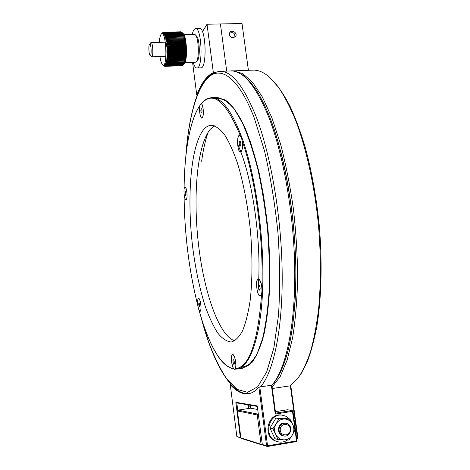 <?xml version="1.0" encoding="UTF-8"?>
<svg xmlns="http://www.w3.org/2000/svg" width="470" height="470" viewBox="0 0 470 470"><rect width="100%" height="100%" fill="white"/><g stroke="black" fill="none" stroke-linecap="round" stroke-linejoin="round"><path stroke-width="0.7" d="M301.247 373.456L307.439 361.301C311.187 351.349 314.342 339.575 316.921 325.974C321.504 297.434 322.414 261.302 319.154 224.396C316.245 196.401 311.534 170.493 305.03 146.663C300.506 131.7 295.601 118.44 290.331 106.878C284.926 96.426 279.427 87.972 273.834 81.516M272.124 387.045L280.155 376.646L287.135 360.132L292.628 337.713C295.442 320.041 297.116 300.236 297.651 278.287C297.463 255.539 296.047 232.409 293.403 208.909C290.09 185.785 285.819 164.218 280.596 144.208L271.907 117.823L262.348 96.949L252.443 82.144L242.638 73.531L233.326 70.87L231.839 70.976M280.666 151.334C292.634 196.572 298.303 257.237 294.907 303.902M252.701 70.148L253.254 70.124C258.524 69.971 264.028 72.409 269.774 77.444L278.639 87.508C284.55 96.338 290.237 107.354 295.712 120.549C306.346 148.579 314.659 186.143 318.513 225.5C320.957 255.474 320.981 283.375 318.584 309.195C316.592 325.375 313.866 339.663 310.388 352.065C306.563 363.234 302.269 372.17 297.498 378.879L289.92 385.876M258.306 414.035L257.86 414.105L258.189 414.916L257.243 414.981L257.86 414.105L238.014 410.134L250.592 408.183L250.204 405.222M238.014 410.134L237.438 410.945L257.243 414.981L261.073 444.25L262.025 444.203L261.89 444.902L261.073 444.25L240.887 437.934L241.645 438.534L261.89 444.902L262.648 444.773M297.34 438.927L297.939 438.046L297.34 438.927L296.74 439.027M297.939 438.046L290.807 385.846L290.343 385.811L297.498 438.228L296.646 438.375M262.254 444.162L258.418 414.881M240.887 437.934L237.438 410.945M257.707 409.482L250.592 408.183M290.343 385.811L272.318 388.502M271.895 385.365L271.39 385.241L275.238 414.07L275.608 413.13L271.895 385.365M292.939 411.18L292.487 411.338L292.123 410.522L292.939 411.18L296.964 440.696L296.358 441.6L296.964 440.696M275.414 411.661L287.487 409.758L292.123 410.522L275.608 413.13M275.238 414.07L292.487 411.338L296.517 440.889L267.559 445.789L259.81 386.957L258.882 387.298L266.59 445.836L267.559 445.789L267.424 446.5L266.59 445.836L262.295 444.491L263.118 445.149L267.424 446.5L296.358 441.6M250.557 407.913L248.595 408.495M241.139 438.134L240.364 437.64L240.846 437.617M237.761 410.492L236.792 402.937L235.846 402.302L240.364 437.64L236.868 436.548L241.251 438.222M236.868 436.548L230.253 384.56L230.7 384.225M248.571 407.008L250.398 406.726M236.792 402.937L257.307 406.433M262.295 444.491L257.237 405.904L235.846 402.302M248.724 408.201L248.295 404.893M247.813 404.811L248.295 408.542M258.882 387.298C255.433 391.152 251.844 393.308 248.119 393.766C242.109 394.353 236.151 391.287 230.253 384.56M271.39 385.241L259.81 386.957M233.155 37.841C230.1 37.271 228.949 35.561 229.707 32.712C231.522 29.017 237.832 32.894 235.676 36.378L233.155 37.841M202.447 31.725L207.023 24.246L220.412 23.958L226.693 71.123L220.412 23.958L242.009 23.5L248.413 70.306M184.064 193.91L184.076 194.451C184.616 198.363 185.356 200.12 186.29 199.715C187.788 198.651 186.954 188.065 185.297 187.183C184.757 186.849 184.358 187.418 184.093 188.899L184.081 189.381M235.229 369.032L235.447 368.639C236.78 365.83 235.076 355.626 233.12 354.644C230.658 352.676 231.058 365.049 233.555 368.592L233.978 368.927M199.027 310.106L200.343 311.199C201.847 310.03 200.631 299.302 198.898 298.456C197.706 298.338 197.347 300.718 197.829 305.576L197.952 306.117M200.091 105.233L199.879 105.738C198.769 110.409 200.555 119.768 202.218 117.894C204.05 116.607 203.463 104.98 201.501 103.794L201.137 103.846M201.43 103.747C212.957 90.358 225.929 101.038 240.352 135.771L240.217 135.648C235.993 132.393 237.321 155.341 241.133 151.728C242.502 149.83 242.89 146.329 242.309 141.217C255.298 178.095 263.676 239.089 261.884 287.105C261.32 283.058 260.368 280.449 259.023 279.268C254.382 276.06 257.078 299.549 260.897 295.565L261.584 294.214C257.924 342.483 249.206 367.287 235.447 368.639M203.816 129.42C190.397 145.571 186.637 198.992 192.864 248.648C195.732 270.221 199.903 289.596 205.39 306.787C209.203 317.368 213.309 326.11 217.71 333.001C222.21 338.612 226.728 341.608 231.252 341.984C235.288 340.862 239.018 337.219 242.45 331.045C245.616 323.395 248.16 313.42 250.081 301.123C252.425 281.248 252.613 256.879 250.51 231.481C247.943 206.113 243.307 182.096 237.362 162.832C233.22 150.976 228.89 141.505 224.366 134.42C219.854 128.833 215.507 125.778 211.324 125.261C208.615 125.39 206.113 126.777 203.816 129.42M214.631 125.796L210.513 129.038C197.171 144.566 192.912 194.827 198.311 242.861C203.633 290.871 218.691 335.733 234.73 340.797M197.288 95.105L196.771 95.128C201.213 83.266 206.741 75.746 213.351 72.574L214.508 72.527M207.023 24.246L213.351 72.574M196.771 95.128L192.606 62.563M192.248 34.375C193.1 30.638 194.21 28.717 195.579 28.611C201.959 27.548 203.199 69.16 196.836 68.009C195.496 67.939 194.286 66.117 193.205 62.545M199.533 28.517L199.58 28.517C206.06 27.454 207.252 69.008 200.79 67.862L196.883 68.003M181.82 32.236L182.572 33.012L182.013 32.442L164.324 32.865L163.537 33.47L164.142 32.659L181.82 32.236L164.054 32.571L163.278 33.217L163.871 32.424L181.532 32.007L163.783 32.365L163.02 33.047L163.601 32.277L181.238 31.86L163.513 32.248L162.761 32.965L163.337 32.219L180.95 31.801L163.249 32.219L161.803 33.458M163.789 33.805L164.412 32.976L182.113 32.553L182.854 33.346L182.307 32.818L164.594 33.241L163.789 33.805M164.048 34.222L164.682 33.382L182.401 32.959L183.124 33.758L182.589 33.276L164.858 33.705L164.048 34.222M164.3 34.715L164.947 33.875L182.683 33.446L183.394 34.251L182.865 33.817L165.117 34.245L164.3 34.715M164.547 35.291L165.205 34.445L182.959 34.01L183.658 34.821L183.141 34.433L165.375 34.868L164.547 35.291M164.782 35.937L165.458 35.091L183.23 34.657L183.917 35.462L183.406 35.127L165.622 35.567L164.782 35.937M165.017 36.654L165.704 35.814L183.488 35.373L184.164 36.172L165.017 36.654M165.24 37.435L165.939 36.613L183.741 36.166L184.399 36.954L165.24 37.435M165.452 38.287L166.168 37.477L183.982 37.024L184.628 37.794L165.452 38.287M165.657 39.192L166.386 38.399L184.205 37.941L184.839 38.693L165.657 39.192M165.845 40.15L166.586 39.386L184.416 38.916L185.039 39.645L165.845 40.15M166.022 41.16L166.78 40.42L184.616 39.95L185.221 40.649L166.022 41.16L185.221 40.649M166.186 42.212L166.95 41.501L184.792 41.025L185.386 41.695L167.062 42.253L185.386 41.695M166.333 43.305L167.108 42.629L184.957 42.141L185.538 42.776L167.208 43.404L185.538 42.776M166.462 44.427L167.255 43.792L185.104 43.299L185.674 43.892L167.338 44.585L185.674 43.892M166.574 45.572L167.379 44.979L185.227 44.48L185.785 45.032L167.449 45.79L185.785 45.032M166.674 46.742L167.484 46.195L185.333 45.684L185.879 46.189L167.543 47.012L166.674 46.742L185.879 46.189M166.75 47.922L167.573 47.423L185.421 46.906L185.956 47.364L185.468 47.728L167.62 48.251L166.75 47.922L185.956 47.364M166.815 49.109L167.643 48.663L185.486 48.14L186.008 48.545L185.515 48.968L167.678 49.491L166.815 49.109L186.008 48.545M166.856 50.296L167.69 49.902L185.527 49.374L186.044 49.726L185.544 50.196L167.714 50.731L166.856 50.296L186.044 49.726M166.879 51.483L167.725 51.142L185.55 50.607L186.061 50.901L185.556 51.424L167.731 51.964L166.879 51.483L186.061 50.901M166.879 52.652L186.055 52.064L185.538 52.634L167.731 53.181L166.879 52.652L186.055 52.064M166.868 53.803L186.026 53.21L185.509 53.821L167.708 54.379L166.868 53.803L186.026 53.21M166.832 54.931L185.979 54.332L185.45 54.984L167.667 55.542L166.832 54.931L185.979 54.332M166.78 56.03L185.914 55.425L185.374 56.112L167.602 56.676L166.78 56.03L185.914 55.425M166.709 57.093L185.826 56.482L185.28 57.199L167.52 57.775L166.709 57.093L185.826 56.482M166.621 58.116L185.721 57.493L185.162 58.239L167.42 58.821L166.621 58.116M166.515 59.085L185.597 58.462L185.027 59.232L167.302 59.819L166.515 59.085M166.392 60.007L185.456 59.379L184.875 60.172L167.173 60.759L166.392 60.007M166.257 60.871L185.297 60.236L184.704 61.047L167.02 61.641L166.257 60.871M166.104 61.676L185.121 61.035L184.516 61.858L166.856 62.457L166.104 61.676M165.934 62.41L166.797 62.71L184.451 62.111L184.933 61.77L184.311 62.598L166.674 63.203L165.934 62.41M165.751 63.08L166.609 63.432L184.24 62.827L184.728 62.434L184.093 63.268L166.48 63.873L165.751 63.08M165.558 63.679L166.409 64.079L184.023 63.474L184.51 63.027L183.864 63.867L166.268 64.472L165.558 63.679M165.352 64.202L166.198 64.654L183.788 64.043L184.281 63.55L183.623 64.378L166.051 64.989L165.352 64.202M165.135 64.649L165.975 65.142L183.541 64.531L184.04 63.996L183.371 64.813L165.822 65.43L165.135 64.649M164.911 65.013L165.746 65.553L183.282 64.942L183.793 64.361L183.106 65.166L165.581 65.782L164.911 65.013M182.989 65.265L165.334 66.047L164.676 65.301L165.505 65.876L183.106 65.166M182.666 65.506L165.082 66.235L164.441 65.506L165.252 66.117L182.842 65.436M164.823 66.329L163.948 65.665L164.741 66.341L182.284 65.718L164.823 66.329L164.195 65.63L164.999 66.276L182.566 65.618M163.766 65.859L162.673 64.766C161.551 63.767 160.634 61.047 159.923 56.594M159.312 42.353C159.647 37.776 160.346 34.962 161.404 33.916C166.245 29.428 167.825 69.302 162.673 64.766M167.12 61.059L167.173 60.759M167.261 60.137L167.302 59.819M167.385 59.155L167.42 58.821M167.49 58.127L167.52 57.775M167.579 57.046L167.602 56.676M167.643 55.924L167.667 55.542M167.696 54.767L167.708 54.379M167.725 53.58L167.731 53.181M167.731 52.37L167.731 51.964M167.725 51.142L167.714 50.731M167.69 49.902L167.678 49.491M167.643 48.663L167.62 48.251M167.573 47.423L167.543 47.012M167.484 46.195L167.449 45.79M167.379 44.979L167.338 44.585M167.255 43.792L167.208 43.404M167.108 42.629L167.062 42.253M166.95 41.501L166.897 41.143M166.78 40.42L166.715 40.073M166.586 39.386L166.521 39.051M166.386 38.399L166.315 38.088M166.168 37.477L166.092 37.183M163.337 32.219L180.903 31.801M184.875 60.172L184.816 60.466M185.027 59.232L184.98 59.549M185.162 58.239L185.121 58.574M185.28 57.199L185.245 57.551M185.374 56.112L185.345 56.476M185.45 54.984L185.427 55.36M185.509 53.821L185.491 54.209M185.538 52.634L185.533 53.028M185.556 51.424L185.55 51.823M185.544 50.196L185.55 50.607M185.515 48.968L185.527 49.374M185.468 47.728L185.486 48.14M185.392 46.501L185.421 46.906M185.303 45.285L185.333 45.684M185.192 44.086L185.227 44.48M185.057 42.911L185.104 43.299M184.904 41.771L184.957 42.141M184.739 40.667L184.792 41.025M184.551 39.603L184.616 39.95M184.352 38.587L184.416 38.916M184.134 37.629L184.205 37.941M183.899 36.731L183.982 37.024M196.413 61.682L197.218 60.73C200.39 58.615 199.762 38.141 196.437 36.002L195.496 35.021M194.339 34.322L195.138 34.645C198.822 37.007 199.527 59.825 196.019 62.146L184.886 62.827M183.77 64.361L184.099 63.973C187.83 61.641 186.96 35.908 183.024 33.499L182.554 33.012M151.328 56.623L151.704 56.852C153.572 57.223 152.92 42.212 151.082 42.576L150.7 42.846M149.366 44.439L149.595 44.115C151.217 42.629 151.845 56.894 150.095 55.407C148.943 54.808 148.379 46.248 149.366 44.439M229.483 33.247C233.249 31.819 235.041 33.158 234.877 37.271M284.791 419.011L290.008 419.258L292.822 424.651C291.077 421.232 288.398 419.352 284.791 419.011C281.166 418.946 278.305 420.527 276.201 423.758L278.951 418.647L284.791 419.011M295.019 429.921L292.328 435.05C294.185 431.666 294.349 428.199 292.822 424.651L295.019 429.921M289.003 440.049L283.757 439.861C287.399 439.897 290.254 438.293 292.328 435.05L289.003 440.049M275.667 434.21L272.853 428.763L276.201 423.758C274.31 427.148 274.133 430.626 275.667 434.21C277.429 437.658 280.126 439.544 283.757 439.861L277.893 439.503L275.667 434.21M277.893 439.503L274.903 438.674L269.915 428.047L272.853 428.763M269.915 428.047L275.961 418.047L278.951 418.647M275.961 418.047L286.912 418.653L290.008 419.258M285.766 423.2L284.591 423.006C277.494 422.277 276.107 434.715 283.199 435.743M287.54 440.008C284.18 442.223 280.625 442.705 276.871 441.453C262.248 436.859 269.057 411.25 283.622 415.492L285.913 416.297L289.82 419.222M290.319 419.81L292.728 424.451M282.658 415.304C268.17 411.291 261.573 436.683 276.066 441.224L277.241 441.583M279.033 428.963C278.939 432.294 280.326 434.556 283.187 435.743C290.595 438.463 294.026 425.074 286.4 423.335C282.399 422.806 279.944 424.686 279.033 428.963M280.261 429.134C280.86 422.23 290.948 423.288 290.266 430.156C289.702 437.053 279.568 436.043 280.261 429.134M199.65 304.084L198.728 304.19L198.963 302.721L199.538 303.379L199.644 306.992L199.069 306.322L198.728 304.19M199.762 306.24L199.069 306.322M200.661 303.502C201.225 307.932 201.013 310.488 200.026 311.169C198.117 311.639 196.625 298.444 198.599 298.544C199.409 298.697 200.097 300.353 200.661 303.502M200.996 108.834L201.618 108.693L202.065 110.732L201.883 112.9L201.26 113.023L200.819 110.996L200.996 108.834L201.642 108.799M202.047 110.932L200.819 110.996M201.877 117.858L201.812 117.864C199.497 118.264 198.739 103.612 201.095 103.846C203.369 103.418 204.168 117.841 201.877 117.858M240.282 141.429L239.377 141.482L240.205 141.153L240.834 143.403L240.634 145.976L239.806 146.287L239.183 144.049L239.377 141.482M240.793 143.943L239.183 144.049M242.45 146.957C242.156 149.989 241.504 151.604 240.493 151.792C237.368 152.298 236.392 135.425 239.565 135.642C241.609 136.723 242.573 140.495 242.45 146.957M184.963 192.477L185.303 191.325L185.832 192.312L185.674 195.614L185.145 194.621L184.963 192.477L185.838 192.406M185.991 194.551L185.145 194.621M186.678 198.722L185.991 199.668C184.128 200.067 183.1 187.095 185.01 187.266C186.408 186.872 187.712 195.779 186.678 198.722M186.361 199.638L185.991 199.668M259.857 286.488L258.294 286.665L258.735 284.714L259.681 285.525L260.186 288.298L259.734 290.249L258.794 289.426L258.294 286.665M259.957 289.291L258.794 289.426M261.579 285.572C262.372 291.377 261.913 294.743 260.21 295.683C256.949 296.353 254.987 279.215 258.324 279.28C259.663 279.444 260.744 281.542 261.579 285.572M262.049 285.519C262.718 289.82 262.554 292.969 261.549 294.966M233.678 359.744L234.319 361.877L232.973 362.065L233.008 359.844L233.678 359.744L233.008 359.844M234.319 361.877L234.283 364.103L233.608 364.191L232.973 362.065M234.283 364.103L233.608 364.191M234.836 358.087C236.216 364.05 236.157 367.769 234.653 369.232C232.186 369.849 230.124 354.68 232.674 354.727C233.408 354.727 234.131 355.849 234.836 358.087M185.956 155.194C188.646 118.452 196.495 87.896 209.044 76.81C221.54 66.064 238.983 78.185 254.264 118.005L264.51 150.929C270.497 176.561 274.991 204.009 278.005 233.273C279.961 262.507 280.12 289.849 278.493 315.294L273.863 347.906L266.666 372.017L257.648 386.787L247.572 392.327L237.133 389.407L226.887 379.173C220.295 369.214 214.197 356.771 208.586 341.837L201.06 317.168M260.533 386.851C273.352 372.393 282.676 330.087 282.188 273.998C281.7 217.968 270.943 155.053 256.156 116.707C243.736 86.004 231.645 70.894 219.884 71.375C206.976 73.067 200.655 85.481 195.649 99.628C190.608 115.179 187.33 134.126 185.82 156.457M230.3 70.988L230.811 70.964C243.055 70.471 255.562 85.499 268.346 116.049C283.592 154.266 294.514 217.017 294.772 272.876C295.031 328.8 285.12 370.959 271.695 385.318M208.269 131.988C205.343 140.06 203.134 149.824 201.648 161.28M235.123 369.167L236.639 369.091C249.4 367.887 260.639 338.817 262.642 289.826C264.675 240.951 256.332 178.829 243.049 140.73C232.45 111.696 221.999 97.355 211.682 97.707L211.171 97.737M233.555 368.592C220.912 367.046 208.104 342.936 199.162 310.541M197.829 305.576C188.981 270.373 184.399 233.332 184.076 194.451M184.093 188.899C184.422 152.409 189.798 120.032 199.879 105.738M217.14 97.454L225.618 100.087L234.119 108.705L242.649 123.41C248.219 136.147 253.307 151.487 257.907 169.447C262.072 188.576 265.297 208.786 267.583 230.077C269.222 251.415 269.733 271.825 269.11 291.312C267.859 309.701 265.644 325.581 262.471 338.964L256.743 354.721L249.934 364.473L242.455 368.274L237.05 369.032M240.84 367.663L248.73 365.184L255.986 356.342L262.154 340.979L266.766 319.436L269.428 292.575C270.144 272.459 269.639 251.327 267.912 229.184L263.74 196.742C259.939 175.897 255.369 157.256 250.034 140.818L241.51 120.549L232.615 106.643L223.861 99.317L215.66 98.348M258.318 286.559C261.731 239.8 251.902 174.564 237.52 144.014M253.254 70.124L233.326 70.87M200.696 315.952C208.892 347.735 219.179 370.806 231.551 385.147C235.94 389.401 237.315 390.206 239.7 391.575C242.732 393.155 245.845 393.831 249.047 393.613M219.884 71.375L230.811 70.964C233.114 70.353 237.097 71.734 242.767 75.1C245.64 77.221 249.106 79.871 256.138 89.893C260.768 97.108 265.245 106.05 269.574 116.713C284.703 154.612 295.524 216.417 295.853 271.689C295.777 303.485 293.115 330.04 287.857 351.343C283.716 366.33 279.239 376.728 271.913 385.488M248.63 393.69L248.119 393.766M234.207 369.109C224.519 366.882 219.331 358.898 213.815 349.245C208.28 338.794 203.375 325.833 199.092 310.376M197.882 305.864C188.975 270.497 184.363 233.273 184.058 194.198M184.076 189.087C184.399 152.245 189.798 119.609 200.103 105.198M201.219 103.747C204.286 99.94 207.775 97.925 211.682 97.707L217.545 97.437L228.15 101.843C234.113 107.906 239.7 116.478 244.911 127.558C250.099 140.289 254.811 155.264 259.046 172.484C262.889 190.703 265.879 209.837 268.017 229.889C269.58 249.981 270.144 269.31 269.692 287.863C268.67 305.494 266.766 320.987 263.987 334.34C260.879 346.073 256.937 355.39 252.155 362.294L242.455 368.274M231.575 341.943L231.252 341.984M199.58 28.517L195.579 28.611M161.404 33.916L162.156 33.053M194.368 34.322L183.864 34.58M150.095 55.407L151.475 56.77M149.595 44.115L150.858 42.664M165.311 42.194L151.082 42.576M165.898 56.4L151.704 56.852M276.066 441.224L276.871 441.453M282.517 435.567L283.187 435.743M198.599 298.544L198.963 298.503M185.01 187.266L185.362 187.236M234.653 369.232L235.071 369.179"/></g></svg>

